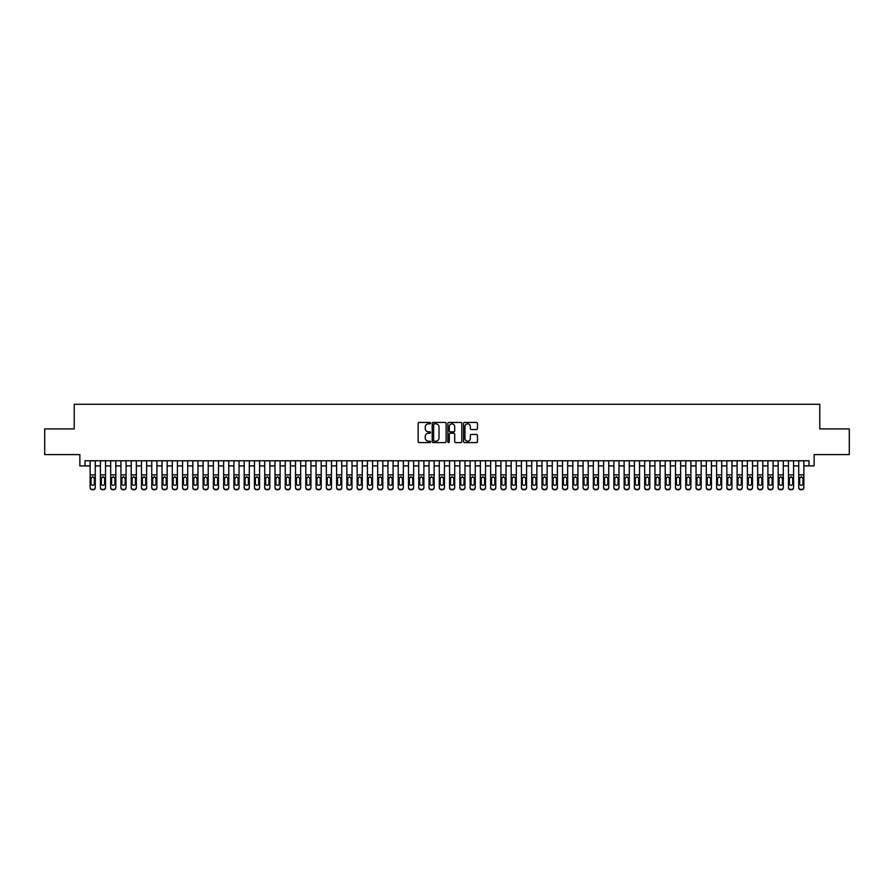 <?xml version="1.0" encoding="UTF-8"?>
<svg xmlns="http://www.w3.org/2000/svg" width="894" height="894" viewBox="0 0 894 894"><rect width="100%" height="100%" fill="white"/><g stroke="black" fill="none" stroke-linecap="round" stroke-linejoin="round"><path stroke-width="1.34" d="M430.573 423.141A0.704 0.704 0 0 0 429.869 422.437L419.152 422.437A1.006 1.006 0 0 0 418.146 423.443L418.146 441.591A1.006 1.006 0 0 0 419.152 442.597L429.869 442.597A0.704 0.704 0 0 0 430.573 441.893A0.704 0.704 0 0 0 429.869 441.189L428.483 441.189A3.23 3.23 0 0 1 425.253 437.959L425.253 436.451A3.23 3.23 0 0 1 428.483 433.221L429.869 433.221A0.704 0.704 0 0 0 430.573 432.517A0.704 0.704 0 0 0 429.869 431.813L428.483 431.813A3.23 3.23 0 0 1 425.253 428.584L425.253 427.075A3.23 3.23 0 0 1 428.483 423.857L429.869 423.857A0.704 0.704 0 0 0 430.573 423.141M476.457 429.545A1.006 1.006 0 0 0 477.463 428.539L477.463 423.443A1.006 1.006 0 0 0 476.457 422.437L464.567 422.437A1.006 1.006 0 0 0 463.561 423.443L463.561 441.591A1.006 1.006 0 0 0 464.567 442.597L476.457 442.597A1.006 1.006 0 0 0 477.463 441.591L477.463 435.445A1.006 1.006 0 0 0 476.457 434.439L471.373 434.439A1.006 1.006 0 0 0 470.356 435.445L470.356 438.496A2.693 2.693 0 0 1 467.663 441.189A2.693 2.693 0 0 1 464.969 438.496L464.969 426.55A2.693 2.693 0 0 1 467.663 423.857A2.693 2.693 0 0 1 470.356 426.55L470.356 428.539A1.006 1.006 0 0 0 471.373 429.545L476.457 429.545M85.008 465.897L85.008 460.756L808.992 460.756L808.992 465.897L814.132 465.897L814.132 454.599L849.3 454.599L849.3 428.93L819.776 428.93L819.776 404.278L74.224 404.278L74.224 428.93L44.7 428.93L44.7 454.599L79.868 454.599L79.868 465.897L90.138 465.897M446.117 423.443A1.006 1.006 0 0 0 445.111 422.437L433.21 422.437A1.006 1.006 0 0 0 432.204 423.443L432.204 441.591A1.006 1.006 0 0 0 433.21 442.597L445.111 442.597A1.006 1.006 0 0 0 446.117 441.591L446.117 423.443M448.889 422.437L460.79 422.437A1.006 1.006 0 0 1 461.796 423.443L461.796 441.591A1.006 1.006 0 0 1 460.79 442.597L455.694 442.597A1.006 1.006 0 0 1 454.688 441.591L454.688 434.238A1.006 1.006 0 0 0 453.683 433.221L450.297 433.221A1.006 1.006 0 0 0 449.291 434.238L449.291 441.893A0.704 0.704 0 0 1 448.587 442.597A0.704 0.704 0 0 1 447.883 441.893L447.883 423.443A1.006 1.006 0 0 1 448.889 422.437M95.278 465.897L100.407 465.897M105.548 465.897L110.677 465.897M115.818 465.897L120.947 465.897M126.088 465.897L131.217 465.897M136.357 465.897L141.487 465.897M146.627 465.897L151.757 465.897M156.897 465.897L162.026 465.897M167.167 465.897L172.296 465.897M177.425 465.897L182.566 465.897M187.695 465.897L192.836 465.897M197.965 465.897L203.106 465.897M208.235 465.897L213.375 465.897M218.505 465.897L223.645 465.897M228.775 465.897L233.915 465.897M239.044 465.897L244.185 465.897M249.314 465.897L254.455 465.897M259.584 465.897L264.725 465.897M269.854 465.897L274.994 465.897M280.124 465.897L285.253 465.897M290.394 465.897L295.523 465.897M300.663 465.897L305.793 465.897M310.933 465.897L316.063 465.897M321.203 465.897L326.332 465.897M331.473 465.897L336.602 465.897M341.743 465.897L346.872 465.897M352.012 465.897L357.142 465.897M362.282 465.897L367.412 465.897M372.552 465.897L377.681 465.897M382.822 465.897L387.951 465.897M393.081 465.897L398.221 465.897M403.35 465.897L408.491 465.897M413.62 465.897L418.761 465.897M423.89 465.897L429.031 465.897M434.16 465.897L439.3 465.897M444.43 465.897L449.57 465.897M454.7 465.897L459.84 465.897M464.969 465.897L470.11 465.897M475.239 465.897L480.38 465.897M485.509 465.897L490.65 465.897M495.779 465.897L500.919 465.897M506.049 465.897L511.178 465.897M516.319 465.897L521.448 465.897M526.588 465.897L531.718 465.897M536.858 465.897L541.987 465.897M547.128 465.897L552.257 465.897M557.398 465.897L562.527 465.897M567.668 465.897L572.797 465.897M577.937 465.897L583.067 465.897M588.207 465.897L593.337 465.897M598.477 465.897L603.606 465.897M608.747 465.897L613.876 465.897M619.006 465.897L624.146 465.897M629.275 465.897L634.416 465.897M639.545 465.897L644.686 465.897M649.815 465.897L654.956 465.897M660.085 465.897L665.225 465.897M670.355 465.897L675.495 465.897M680.625 465.897L685.765 465.897M690.894 465.897L696.035 465.897M701.164 465.897L706.305 465.897M711.434 465.897L716.575 465.897M721.704 465.897L726.833 465.897M731.974 465.897L737.103 465.897M742.244 465.897L747.373 465.897M752.513 465.897L757.643 465.897M762.783 465.897L767.912 465.897M773.053 465.897L778.182 465.897M783.323 465.897L788.452 465.897M793.593 465.897L798.722 465.897M803.862 465.897L808.992 465.897M434.328 423.857A0.704 0.704 0 0 0 433.624 424.561L433.624 440.485A0.704 0.704 0 0 0 434.328 441.189L435.791 441.189A3.23 3.23 0 0 0 439.01 437.959L439.01 427.075A3.23 3.23 0 0 0 435.791 423.857L434.328 423.857M454.688 426.594A2.693 2.693 0 0 0 451.984 423.901A2.693 2.693 0 0 0 449.291 426.594L449.291 430.807A1.006 1.006 0 0 0 450.297 431.813L453.683 431.813A1.006 1.006 0 0 0 454.688 430.807L454.688 426.594M90.138 477.854L90.138 487.364A2.056 2.034 -0 0 0 92.194 489.398L93.222 489.398A2.056 2.034 -0 0 0 95.278 487.364L95.278 487.688A2.056 2.034 180 0 1 93.222 489.722L93.222 489.398M94.351 483.688L94.351 478.279L94.351 483.688A1.643 1.632 180 0 1 92.708 485.319A1.643 1.632 180 0 1 91.065 483.688L91.065 484.012M91.065 483.688L91.065 478.156M95.278 460.756L95.278 487.364M90.138 460.756L90.138 487.688A2.056 2.034 180 0 0 92.194 489.722L93.222 489.722M91.065 478.279L92.708 476.636L94.351 478.279M100.407 477.854L100.407 487.364A2.056 2.034 0 0 0 102.464 489.398L103.492 489.398A2.056 2.034 0 0 0 105.548 487.364L105.548 487.688A2.056 2.034 180 0 1 103.492 489.722L103.492 489.398M104.62 483.688L104.62 478.279L104.62 483.688A1.643 1.632 180 0 1 102.978 485.319A1.643 1.632 180 0 1 101.335 483.688L101.335 484.012M101.335 483.688L101.335 478.156M110.677 477.854L110.677 487.364A2.056 2.034 0 0 0 112.733 489.398L113.761 489.398A2.056 2.034 0 0 0 115.818 487.364L115.818 487.688A2.056 2.034 180 0 1 113.761 489.722L113.761 489.398M114.89 483.688L114.89 478.279L114.89 483.688A1.643 1.632 180 0 1 113.247 485.319A1.643 1.632 180 0 1 111.605 483.688L111.605 484.012M111.605 483.688L111.605 478.156M120.947 477.854L120.947 487.364A2.056 2.034 0 0 0 123.003 489.398L124.031 489.398A2.056 2.034 0 0 0 126.088 487.364L126.088 487.688A2.056 2.034 180 0 1 124.031 489.722L124.031 489.398M125.16 483.688L125.16 478.279L125.16 483.688A1.643 1.632 180 0 1 123.517 485.319A1.643 1.632 180 0 1 121.875 483.688L121.875 484.012M121.875 483.688L121.875 478.156M131.217 477.854L131.217 487.364A2.056 2.034 0 0 0 133.273 489.398L134.301 489.398A2.056 2.034 0 0 0 136.357 487.364L136.357 487.688A2.056 2.034 180 0 1 134.301 489.722L134.301 489.398M135.43 483.688L135.43 478.279L135.43 483.688A1.643 1.632 180 0 1 133.787 485.319A1.643 1.632 180 0 1 132.144 483.688L132.144 484.012M132.144 483.688L132.144 478.156M105.548 460.756L105.548 487.688M100.407 460.756L100.407 487.688A2.056 2.034 180 0 0 102.464 489.722L103.492 489.722M101.335 478.279L102.978 476.636L104.62 478.279M115.818 460.756L115.818 487.688M110.677 460.756L110.677 487.688A2.056 2.034 180 0 0 112.733 489.722L113.761 489.722M111.605 478.279L113.247 476.636L114.89 478.279M126.088 460.756L126.088 487.688M120.947 460.756L120.947 487.688A2.056 2.034 180 0 0 123.003 489.722L124.031 489.722M121.875 478.279L123.517 476.636L125.16 478.279M136.357 460.756L136.357 487.688M131.217 460.756L131.217 487.688A2.056 2.034 180 0 0 133.273 489.722L134.301 489.722M132.144 478.279L133.787 476.636L135.43 478.279M141.487 477.854L141.487 487.364A2.056 2.034 0 0 0 143.543 489.398L144.571 489.398A2.056 2.034 0 0 0 146.627 487.364L146.627 487.688A2.056 2.034 180 0 1 144.571 489.722L144.571 489.398M145.7 483.688L145.7 478.279L145.7 483.688A1.643 1.632 180 0 1 144.057 485.319A1.643 1.632 180 0 1 142.414 483.688L142.414 484.012M142.414 483.688L142.414 478.156M146.627 460.756L146.627 487.688M141.487 460.756L141.487 487.688A2.056 2.034 180 0 0 143.543 489.722L144.571 489.722M142.414 478.279L144.057 476.636L145.7 478.279M151.757 477.854L151.757 487.364A2.056 2.034 0 0 0 153.813 489.398L154.841 489.398A2.056 2.034 0 0 0 156.897 487.364L156.897 487.688A2.056 2.034 180 0 1 154.841 489.722L154.841 489.398M155.969 483.688L155.969 478.279L155.969 483.688A1.643 1.632 180 0 1 154.327 485.319A1.643 1.632 180 0 1 152.684 483.688L152.684 484.012M152.684 483.688L152.684 478.156M156.897 460.756L156.897 487.688M151.757 460.756L151.757 487.688A2.056 2.034 180 0 0 153.813 489.722L154.841 489.722M152.684 478.279L154.327 476.636L155.969 478.279M162.026 477.854L162.026 487.364A2.056 2.034 0 0 0 164.083 489.398L165.111 489.398A2.056 2.034 0 0 0 167.167 487.364L167.167 487.688A2.056 2.034 180 0 1 165.111 489.722L165.111 489.398M166.239 483.688L166.239 478.279L166.239 483.688A1.643 1.632 180 0 1 164.597 485.319A1.643 1.632 180 0 1 162.954 483.688L162.954 484.012M162.954 483.688L162.954 478.156M167.167 460.756L167.167 487.688M162.026 460.756L162.026 487.688A2.056 2.034 180 0 0 164.083 489.722L165.111 489.722M162.954 478.279L164.597 476.636L166.239 478.279M172.296 477.854L172.296 487.364A2.056 2.034 0 0 0 174.352 489.398L175.38 489.398A2.056 2.034 0 0 0 177.425 487.364L177.425 487.688A2.056 2.034 180 0 1 175.38 489.722L175.38 489.398M176.509 483.688L176.509 478.279L176.509 483.688A1.643 1.632 180 0 1 174.866 485.319A1.643 1.632 180 0 1 173.224 483.688L173.224 484.012M173.224 483.688L173.224 478.156M177.425 460.756L177.425 487.688M172.296 460.756L172.296 487.688A2.056 2.034 180 0 0 174.352 489.722L175.38 489.722M173.224 478.279L174.866 476.636L176.509 478.279M182.566 477.854L182.566 487.364A2.056 2.034 0 0 0 184.622 489.398L185.65 489.398A2.056 2.034 0 0 0 187.695 487.364L187.695 487.688A2.056 2.034 180 0 1 185.65 489.722L185.65 489.398M186.779 483.688L186.779 478.279L186.779 483.688A1.643 1.632 180 0 1 185.136 485.319A1.643 1.632 180 0 1 183.493 483.688L183.493 484.012M183.493 483.688L183.493 478.156M192.836 477.854L192.836 487.364A2.056 2.034 0 0 0 194.892 489.398L195.92 489.398A2.056 2.034 0 0 0 197.965 487.364L197.965 487.688A2.056 2.034 180 0 1 195.92 489.722L195.92 489.398M197.049 483.688L197.049 478.279L197.049 483.688A1.643 1.632 180 0 1 195.406 485.319A1.643 1.632 180 0 1 193.763 483.688L193.763 484.012M193.763 483.688L193.763 478.156M203.106 477.854L203.106 487.364A2.056 2.034 0 0 0 205.162 489.398L206.19 489.398A2.056 2.034 0 0 0 208.235 487.364L208.235 487.688A2.056 2.034 180 0 1 206.19 489.722L206.19 489.398M207.319 483.688L207.319 478.279L207.319 483.688A1.643 1.632 180 0 1 205.676 485.319A1.643 1.632 180 0 1 204.033 483.688L204.033 484.012M204.033 483.688L204.033 478.156M213.375 477.854L213.375 487.364A2.056 2.034 0 0 0 215.432 489.398L216.449 489.398A2.056 2.034 0 0 0 218.505 487.364L218.505 487.688A2.056 2.034 180 0 1 216.449 489.722L216.449 489.398M217.588 483.688L217.588 478.279L217.588 483.688A1.643 1.632 180 0 1 215.946 485.319A1.643 1.632 180 0 1 214.303 483.688L214.303 484.012M214.303 483.688L214.303 478.156M223.645 477.854L223.645 487.364A2.056 2.034 0 0 0 225.701 489.398L226.718 489.398A2.056 2.034 0 0 0 228.775 487.364L228.775 487.688A2.056 2.034 180 0 1 226.718 489.722L226.718 489.398M227.858 483.688L227.858 478.279L227.858 483.688A1.643 1.632 180 0 1 226.216 485.319A1.643 1.632 180 0 1 224.562 483.688L224.562 484.012M224.562 483.688L224.562 478.156M233.915 477.854L233.915 487.364A2.056 2.034 0 0 0 235.971 489.398L236.988 489.398A2.056 2.034 0 0 0 239.044 487.364L239.044 487.688A2.056 2.034 180 0 1 236.988 489.722L236.988 489.398M238.117 483.688L238.117 478.279L238.117 483.688A1.643 1.632 180 0 1 236.474 485.319A1.643 1.632 180 0 1 234.831 483.688L234.831 484.012M234.831 483.688L234.831 478.156M244.185 477.854L244.185 487.364A2.056 2.034 0 0 0 246.23 489.398L247.258 489.398A2.056 2.034 0 0 0 249.314 487.364L249.314 487.688A2.056 2.034 180 0 1 247.258 489.722L247.258 489.398M248.387 483.688L248.387 478.279L248.387 483.688A1.643 1.632 180 0 1 246.744 485.319A1.643 1.632 180 0 1 245.101 483.688L245.101 484.012M245.101 483.688L245.101 478.156M254.455 477.854L254.455 487.364A2.056 2.034 0 0 0 256.5 489.398L257.528 489.398A2.056 2.034 0 0 0 259.584 487.364L259.584 487.688A2.056 2.034 180 0 1 257.528 489.722L257.528 489.398M258.657 483.688L258.657 478.279L258.657 483.688A1.643 1.632 180 0 1 257.014 485.319A1.643 1.632 180 0 1 255.371 483.688L255.371 484.012M255.371 483.688L255.371 478.156M264.725 477.854L264.725 487.364A2.056 2.034 0 0 0 266.77 489.398L267.798 489.398A2.056 2.034 0 0 0 269.854 487.364L269.854 487.688A2.056 2.034 180 0 1 267.798 489.722L267.798 489.398M268.926 483.688L268.926 478.279L268.926 483.688A1.643 1.632 180 0 1 267.284 485.319A1.643 1.632 180 0 1 265.641 483.688L265.641 484.012M265.641 483.688L265.641 478.156M274.994 477.854L274.994 487.364A2.056 2.034 0 0 0 277.039 489.398L278.068 489.398A2.056 2.034 0 0 0 280.124 487.364L280.124 487.688A2.056 2.034 180 0 1 278.068 489.722L278.068 489.398M279.196 483.688L279.196 478.279L279.196 483.688A1.643 1.632 180 0 1 277.553 485.319A1.643 1.632 180 0 1 275.911 483.688L275.911 484.012M275.911 483.688L275.911 478.156M285.253 477.854L285.253 487.364A2.056 2.034 0 0 0 287.309 489.398L288.337 489.398A2.056 2.034 0 0 0 290.394 487.364L290.394 487.688A2.056 2.034 180 0 1 288.337 489.722L288.337 489.398M289.466 483.688L289.466 478.279L289.466 483.688A1.643 1.632 180 0 1 287.823 485.319A1.643 1.632 180 0 1 286.181 483.688L286.181 484.012M286.181 483.688L286.181 478.156M295.523 477.854L295.523 487.364A2.056 2.034 0 0 0 297.579 489.398L298.607 489.398A2.056 2.034 0 0 0 300.663 487.364L300.663 487.688A2.056 2.034 180 0 1 298.607 489.722L298.607 489.398M299.736 483.688L299.736 478.279L299.736 483.688A1.643 1.632 180 0 1 298.093 485.319A1.643 1.632 180 0 1 296.45 483.688L296.45 484.012M296.45 483.688L296.45 478.156M187.695 460.756L187.695 487.688M182.566 460.756L182.566 487.688A2.056 2.034 180 0 0 184.622 489.722L185.65 489.722M183.493 478.279L185.136 476.636L186.779 478.279M197.965 460.756L197.965 487.688M192.836 460.756L192.836 487.688A2.056 2.034 180 0 0 194.892 489.722L195.92 489.722M193.763 478.279L195.406 476.636L197.049 478.279M208.235 460.756L208.235 487.688M203.106 460.756L203.106 487.688A2.056 2.034 180 0 0 205.162 489.722L206.19 489.722M204.033 478.279L205.676 476.636L207.319 478.279M218.505 460.756L218.505 487.688M213.375 460.756L213.375 487.688A2.056 2.034 180 0 0 215.432 489.722L216.449 489.722M214.303 478.279L215.946 476.636L217.588 478.279M228.775 460.756L228.775 487.688M223.645 460.756L223.645 487.688A2.056 2.034 180 0 0 225.701 489.722L226.718 489.722M224.562 478.279L226.216 476.636L227.858 478.279M239.044 460.756L239.044 487.688M233.915 460.756L233.915 487.688A2.056 2.034 180 0 0 235.971 489.722L236.988 489.722M234.831 478.279L236.474 476.636L238.117 478.279M249.314 460.756L249.314 487.688M244.185 460.756L244.185 487.688A2.056 2.034 180 0 0 246.23 489.722L247.258 489.722M245.101 478.279L246.744 476.636L248.387 478.279M259.584 460.756L259.584 487.688M254.455 460.756L254.455 487.688A2.056 2.034 180 0 0 256.5 489.722L257.528 489.722M255.371 478.279L257.014 476.636L258.657 478.279M269.854 460.756L269.854 487.688M264.725 460.756L264.725 487.688A2.056 2.034 180 0 0 266.77 489.722L267.798 489.722M265.641 478.279L267.284 476.636L268.926 478.279M280.124 460.756L280.124 487.688M274.994 460.756L274.994 487.688A2.056 2.034 180 0 0 277.039 489.722L278.068 489.722M275.911 478.279L277.553 476.636L279.196 478.279M290.394 460.756L290.394 487.688M285.253 460.756L285.253 487.688A2.056 2.034 180 0 0 287.309 489.722L288.337 489.722M286.181 478.279L287.823 476.636L289.466 478.279M300.663 460.756L300.663 487.688M295.523 460.756L295.523 487.688A2.056 2.034 180 0 0 297.579 489.722L298.607 489.722M296.45 478.279L298.093 476.636L299.736 478.279M305.793 477.854L305.793 487.364A2.056 2.034 0 0 0 307.849 489.398L308.877 489.398A2.056 2.034 0 0 0 310.933 487.364L310.933 487.688A2.056 2.034 180 0 1 308.877 489.722L308.877 489.398M310.006 483.688L310.006 478.279L310.006 483.688A1.643 1.632 180 0 1 308.363 485.319A1.643 1.632 180 0 1 306.72 483.688L306.72 484.012M306.72 483.688L306.72 478.156M316.063 477.854L316.063 487.364A2.056 2.034 0 0 0 318.119 489.398L319.147 489.398A2.056 2.034 0 0 0 321.203 487.364L321.203 487.688A2.056 2.034 180 0 1 319.147 489.722L319.147 489.398M320.276 483.688L320.276 478.279L320.276 483.688A1.643 1.632 180 0 1 318.633 485.319A1.643 1.632 180 0 1 316.99 483.688L316.99 484.012M316.99 483.688L316.99 478.156M326.332 477.854L326.332 487.364A2.056 2.034 0 0 0 328.389 489.398L329.417 489.398A2.056 2.034 0 0 0 331.473 487.364L331.473 487.688A2.056 2.034 180 0 1 329.417 489.722L329.417 489.398M330.545 483.688L330.545 478.279L330.545 483.688A1.643 1.632 180 0 1 328.903 485.319A1.643 1.632 180 0 1 327.26 483.688L327.26 484.012M327.26 483.688L327.26 478.156M336.602 477.854L336.602 487.364A2.056 2.034 0 0 0 338.658 489.398L339.686 489.398A2.056 2.034 0 0 0 341.743 487.364L341.743 487.688A2.056 2.034 180 0 1 339.686 489.722L339.686 489.398M340.815 483.688L340.815 478.279L340.815 483.688A1.643 1.632 180 0 1 339.172 485.319A1.643 1.632 180 0 1 337.53 483.688L337.53 484.012M337.53 483.688L337.53 478.156M310.933 460.756L310.933 487.688M305.793 460.756L305.793 487.688A2.056 2.034 180 0 0 307.849 489.722L308.877 489.722M306.72 478.279L308.363 476.636L310.006 478.279M321.203 460.756L321.203 487.688M316.063 460.756L316.063 487.688A2.056 2.034 180 0 0 318.119 489.722L319.147 489.722M316.99 478.279L318.633 476.636L320.276 478.279M331.473 460.756L331.473 487.688M326.332 460.756L326.332 487.688A2.056 2.034 180 0 0 328.389 489.722L329.417 489.722M327.26 478.279L328.903 476.636L330.545 478.279M341.743 460.756L341.743 487.688M336.602 460.756L336.602 487.688A2.056 2.034 180 0 0 338.658 489.722L339.686 489.722M337.53 478.279L339.172 476.636L340.815 478.279M346.872 477.854L346.872 487.364A2.056 2.034 0 0 0 348.928 489.398L349.956 489.398A2.056 2.034 0 0 0 352.012 487.364L352.012 487.688A2.056 2.034 180 0 1 349.956 489.722L349.956 489.398M351.085 483.688L351.085 478.279L351.085 483.688A1.643 1.632 180 0 1 349.442 485.319A1.643 1.632 180 0 1 347.8 483.688L347.8 484.012M347.8 483.688L347.8 478.156M352.012 460.756L352.012 487.688M346.872 460.756L346.872 487.688A2.056 2.034 180 0 0 348.928 489.722L349.956 489.722M347.8 478.279L349.442 476.636L351.085 478.279M357.142 477.854L357.142 487.364A2.056 2.034 0 0 0 359.198 489.398L360.226 489.398A2.056 2.034 0 0 0 362.282 487.364L362.282 487.688A2.056 2.034 180 0 1 360.226 489.722L360.226 489.398M361.355 483.688L361.355 478.279L361.355 483.688A1.643 1.632 180 0 1 359.712 485.319A1.643 1.632 180 0 1 358.069 483.688L358.069 484.012M358.069 483.688L358.069 478.156M362.282 460.756L362.282 487.688M357.142 460.756L357.142 487.688A2.056 2.034 180 0 0 359.198 489.722L360.226 489.722M358.069 478.279L359.712 476.636L361.355 478.279M367.412 477.854L367.412 487.364A2.056 2.034 0 0 0 369.468 489.398L370.496 489.398A2.056 2.034 0 0 0 372.552 487.364L372.552 487.688A2.056 2.034 180 0 1 370.496 489.722L370.496 489.398M371.625 483.688L371.625 478.279L371.625 483.688A1.643 1.632 180 0 1 369.982 485.319A1.643 1.632 180 0 1 368.339 483.688L368.339 484.012M368.339 483.688L368.339 478.156M372.552 460.756L372.552 487.688M367.412 460.756L367.412 487.688A2.056 2.034 180 0 0 369.468 489.722L370.496 489.722M368.339 478.279L369.982 476.636L371.625 478.279M377.681 477.854L377.681 487.364A2.056 2.034 0 0 0 379.738 489.398L380.766 489.398A2.056 2.034 0 0 0 382.822 487.364L382.822 487.688A2.056 2.034 180 0 1 380.766 489.722L380.766 489.398M381.894 483.688L381.894 478.279L381.894 483.688A1.643 1.632 180 0 1 380.252 485.319A1.643 1.632 180 0 1 378.609 483.688L378.609 484.012M378.609 483.688L378.609 478.156M382.822 460.756L382.822 487.688M377.681 460.756L377.681 487.688A2.056 2.034 180 0 0 379.738 489.722L380.766 489.722M378.609 478.279L380.252 476.636L381.894 478.279M387.951 477.854L387.951 487.364A2.056 2.034 0 0 0 390.007 489.398L391.036 489.398A2.056 2.034 0 0 0 393.081 487.364L393.081 487.688A2.056 2.034 180 0 1 391.036 489.722L391.036 489.398M392.164 483.688L392.164 478.279L392.164 483.688A1.643 1.632 180 0 1 390.522 485.319A1.643 1.632 180 0 1 388.879 483.688L388.879 484.012M388.879 483.688L388.879 478.156M393.081 460.756L393.081 487.688M387.951 460.756L387.951 487.688A2.056 2.034 180 0 0 390.007 489.722L391.036 489.722M388.879 478.279L390.522 476.636L392.164 478.279M398.221 477.854L398.221 487.364A2.056 2.034 0 0 0 400.277 489.398L401.305 489.398A2.056 2.034 0 0 0 403.35 487.364L403.35 487.688A2.056 2.034 180 0 1 401.305 489.722L401.305 489.398M402.434 483.688L402.434 478.279L402.434 483.688A1.643 1.632 180 0 1 400.791 485.319A1.643 1.632 180 0 1 399.149 483.688L399.149 484.012M399.149 483.688L399.149 478.156M403.35 460.756L403.35 487.688M398.221 460.756L398.221 487.688A2.056 2.034 180 0 0 400.277 489.722L401.305 489.722M399.149 478.279L400.791 476.636L402.434 478.279M408.491 477.854L408.491 487.364A2.056 2.034 0 0 0 410.547 489.398L411.575 489.398A2.056 2.034 0 0 0 413.62 487.364L413.62 487.688A2.056 2.034 180 0 1 411.575 489.722L411.575 489.398M412.704 483.688L412.704 478.279L412.704 483.688A1.643 1.632 180 0 1 411.061 485.319A1.643 1.632 180 0 1 409.418 483.688L409.418 484.012M409.418 483.688L409.418 478.156M413.62 460.756L413.62 487.688M408.491 460.756L408.491 487.688A2.056 2.034 180 0 0 410.547 489.722L411.575 489.722M409.418 478.279L411.061 476.636L412.704 478.279M418.761 477.854L418.761 487.364A2.056 2.034 0 0 0 420.817 489.398L421.845 489.398A2.056 2.034 0 0 0 423.89 487.364L423.89 487.688A2.056 2.034 180 0 1 421.845 489.722L421.845 489.398M422.974 483.688L422.974 478.279L422.974 483.688A1.643 1.632 180 0 1 421.331 485.319A1.643 1.632 180 0 1 419.688 483.688L419.688 484.012M419.688 483.688L419.688 478.156M423.89 460.756L423.89 487.688M418.761 460.756L418.761 487.688A2.056 2.034 180 0 0 420.817 489.722L421.845 489.722M419.688 478.279L421.331 476.636L422.974 478.279M429.031 477.854L429.031 487.364A2.056 2.034 0 0 0 431.087 489.398L432.115 489.398A2.056 2.034 0 0 0 434.16 487.364L434.16 487.688A2.056 2.034 180 0 1 432.115 489.722L432.115 489.398M433.244 483.688L433.244 478.279L433.244 483.688A1.643 1.632 180 0 1 431.601 485.319A1.643 1.632 180 0 1 429.958 483.688L429.958 484.012M429.958 483.688L429.958 478.156M434.16 460.756L434.16 487.688M429.031 460.756L429.031 487.688A2.056 2.034 180 0 0 431.087 489.722L432.115 489.722M429.958 478.279L431.601 476.636L433.244 478.279M439.3 477.854L439.3 487.364A2.056 2.034 0 0 0 441.357 489.398L442.374 489.398A2.056 2.034 0 0 0 444.43 487.364L444.43 487.688A2.056 2.034 180 0 1 442.374 489.722L442.374 489.398M443.513 483.688L443.513 478.279L443.513 483.688A1.643 1.632 180 0 1 441.871 485.319A1.643 1.632 180 0 1 440.217 483.688L440.217 484.012M440.217 483.688L440.217 478.156M444.43 460.756L444.43 487.688M439.3 460.756L439.3 487.688A2.056 2.034 180 0 0 441.357 489.722L442.374 489.722M440.217 478.279L441.871 476.636L443.513 478.279M449.57 477.854L449.57 487.364A2.056 2.034 0 0 0 451.626 489.398L452.643 489.398A2.056 2.034 0 0 0 454.7 487.364L454.7 487.688A2.056 2.034 180 0 1 452.643 489.722L452.643 489.398M453.783 483.688L453.783 478.279L453.783 483.688A1.643 1.632 180 0 1 452.129 485.319A1.643 1.632 180 0 1 450.487 483.688L450.487 484.012M450.487 483.688L450.487 478.156M454.7 460.756L454.7 487.688M449.57 460.756L449.57 487.688A2.056 2.034 180 0 0 451.626 489.722L452.643 489.722M450.487 478.279L452.129 476.636L453.783 478.279M459.84 477.854L459.84 487.364A2.056 2.034 0 0 0 461.885 489.398L462.913 489.398A2.056 2.034 0 0 0 464.969 487.364L464.969 487.688A2.056 2.034 180 0 1 462.913 489.722L462.913 489.398M464.042 483.688L464.042 478.279L464.042 483.688A1.643 1.632 180 0 1 462.399 485.319A1.643 1.632 180 0 1 460.756 483.688L460.756 484.012M460.756 483.688L460.756 478.156M464.969 460.756L464.969 487.688M459.84 460.756L459.84 487.688A2.056 2.034 180 0 0 461.885 489.722L462.913 489.722M460.756 478.279L462.399 476.636L464.042 478.279M470.11 477.854L470.11 487.364A2.056 2.034 0 0 0 472.155 489.398L473.183 489.398A2.056 2.034 0 0 0 475.239 487.364L475.239 487.688A2.056 2.034 180 0 1 473.183 489.722L473.183 489.398M474.312 483.688L474.312 478.279L474.312 483.688A1.643 1.632 180 0 1 472.669 485.319A1.643 1.632 180 0 1 471.026 483.688L471.026 484.012M471.026 483.688L471.026 478.156M475.239 460.756L475.239 487.688M470.11 460.756L470.11 487.688A2.056 2.034 180 0 0 472.155 489.722L473.183 489.722M471.026 478.279L472.669 476.636L474.312 478.279M480.38 477.854L480.38 487.364A2.056 2.034 0 0 0 482.425 489.398L483.453 489.398A2.056 2.034 0 0 0 485.509 487.364L485.509 487.688A2.056 2.034 180 0 1 483.453 489.722L483.453 489.398M484.582 483.688L484.582 478.279L484.582 483.688A1.643 1.632 180 0 1 482.939 485.319A1.643 1.632 180 0 1 481.296 483.688L481.296 484.012M481.296 483.688L481.296 478.156M485.509 460.756L485.509 487.688M480.38 460.756L480.38 487.688A2.056 2.034 180 0 0 482.425 489.722L483.453 489.722M481.296 478.279L482.939 476.636L484.582 478.279M490.65 477.854L490.65 487.364A2.056 2.034 0 0 0 492.695 489.398L493.723 489.398A2.056 2.034 0 0 0 495.779 487.364L495.779 487.688A2.056 2.034 180 0 1 493.723 489.722L493.723 489.398M494.851 483.688L494.851 478.279L494.851 483.688A1.643 1.632 180 0 1 493.209 485.319A1.643 1.632 180 0 1 491.566 483.688L491.566 484.012M491.566 483.688L491.566 478.156M495.779 460.756L495.779 487.688M490.65 460.756L490.65 487.688A2.056 2.034 180 0 0 492.695 489.722L493.723 489.722M491.566 478.279L493.209 476.636L494.851 478.279M500.919 477.854L500.919 487.364A2.056 2.034 0 0 0 502.964 489.398L503.992 489.398A2.056 2.034 0 0 0 506.049 487.364L506.049 487.688A2.056 2.034 180 0 1 503.992 489.722L503.992 489.398M505.121 483.688L505.121 478.279L505.121 483.688A1.643 1.632 180 0 1 503.478 485.319A1.643 1.632 180 0 1 501.836 483.688L501.836 484.012M501.836 483.688L501.836 478.156M506.049 460.756L506.049 487.688M500.919 460.756L500.919 487.688A2.056 2.034 180 0 0 502.964 489.722L503.992 489.722M501.836 478.279L503.478 476.636L505.121 478.279M511.178 477.854L511.178 487.364A2.056 2.034 0 0 0 513.234 489.398L514.262 489.398A2.056 2.034 0 0 0 516.319 487.364L516.319 487.688A2.056 2.034 180 0 1 514.262 489.722L514.262 489.398M515.391 483.688L515.391 478.279L515.391 483.688A1.643 1.632 180 0 1 513.748 485.319A1.643 1.632 180 0 1 512.106 483.688L512.106 484.012M512.106 483.688L512.106 478.156M516.319 460.756L516.319 487.688M511.178 460.756L511.178 487.688A2.056 2.034 180 0 0 513.234 489.722L514.262 489.722M512.106 478.279L513.748 476.636L515.391 478.279M521.448 477.854L521.448 487.364A2.056 2.034 0 0 0 523.504 489.398L524.532 489.398A2.056 2.034 0 0 0 526.588 487.364L526.588 487.688A2.056 2.034 180 0 1 524.532 489.722L524.532 489.398M525.661 483.688L525.661 478.279L525.661 483.688A1.643 1.632 180 0 1 524.018 485.319A1.643 1.632 180 0 1 522.375 483.688L522.375 484.012M522.375 483.688L522.375 478.156M526.588 460.756L526.588 487.688M521.448 460.756L521.448 487.688A2.056 2.034 180 0 0 523.504 489.722L524.532 489.722M522.375 478.279L524.018 476.636L525.661 478.279M531.718 477.854L531.718 487.364A2.056 2.034 0 0 0 533.774 489.398L534.802 489.398A2.056 2.034 0 0 0 536.858 487.364L536.858 487.688A2.056 2.034 180 0 1 534.802 489.722L534.802 489.398M535.931 483.688L535.931 478.279L535.931 483.688A1.643 1.632 180 0 1 534.288 485.319A1.643 1.632 180 0 1 532.645 483.688L532.645 484.012M532.645 483.688L532.645 478.156M536.858 460.756L536.858 487.688M531.718 460.756L531.718 487.688A2.056 2.034 180 0 0 533.774 489.722L534.802 489.722M532.645 478.279L534.288 476.636L535.931 478.279M541.987 477.854L541.987 487.364A2.056 2.034 0 0 0 544.044 489.398L545.072 489.398A2.056 2.034 0 0 0 547.128 487.364L547.128 487.688A2.056 2.034 180 0 1 545.072 489.722L545.072 489.398M546.2 483.688L546.2 478.279L546.2 483.688A1.643 1.632 180 0 1 544.558 485.319A1.643 1.632 180 0 1 542.915 483.688L542.915 484.012M542.915 483.688L542.915 478.156M547.128 460.756L547.128 487.688M541.987 460.756L541.987 487.688A2.056 2.034 180 0 0 544.044 489.722L545.072 489.722M542.915 478.279L544.558 476.636L546.2 478.279M552.257 477.854L552.257 487.364A2.056 2.034 0 0 0 554.314 489.398L555.342 489.398A2.056 2.034 0 0 0 557.398 487.364L557.398 487.688A2.056 2.034 180 0 1 555.342 489.722L555.342 489.398M556.47 483.688L556.47 478.279L556.47 483.688A1.643 1.632 180 0 1 554.828 485.319A1.643 1.632 180 0 1 553.185 483.688L553.185 484.012M553.185 483.688L553.185 478.156M557.398 460.756L557.398 487.688M552.257 460.756L552.257 487.688A2.056 2.034 180 0 0 554.314 489.722L555.342 489.722M553.185 478.279L554.828 476.636L556.47 478.279M562.527 477.854L562.527 487.364A2.056 2.034 0 0 0 564.583 489.398L565.611 489.398A2.056 2.034 0 0 0 567.668 487.364L567.668 487.688A2.056 2.034 180 0 1 565.611 489.722L565.611 489.398M566.74 483.688L566.74 478.279L566.74 483.688A1.643 1.632 180 0 1 565.097 485.319A1.643 1.632 180 0 1 563.455 483.688L563.455 484.012M563.455 483.688L563.455 478.156M567.668 460.756L567.668 487.688M562.527 460.756L562.527 487.688A2.056 2.034 180 0 0 564.583 489.722L565.611 489.722M563.455 478.279L565.097 476.636L566.74 478.279M572.797 477.854L572.797 487.364A2.056 2.034 0 0 0 574.853 489.398L575.881 489.398A2.056 2.034 0 0 0 577.937 487.364L577.937 487.688A2.056 2.034 180 0 1 575.881 489.722L575.881 489.398M577.01 483.688L577.01 478.279L577.01 483.688A1.643 1.632 180 0 1 575.367 485.319A1.643 1.632 180 0 1 573.724 483.688L573.724 484.012M573.724 483.688L573.724 478.156M577.937 460.756L577.937 487.688M572.797 460.756L572.797 487.688A2.056 2.034 180 0 0 574.853 489.722L575.881 489.722M573.724 478.279L575.367 476.636L577.01 478.279M583.067 477.854L583.067 487.364A2.056 2.034 0 0 0 585.123 489.398L586.151 489.398A2.056 2.034 0 0 0 588.207 487.364L588.207 487.688A2.056 2.034 180 0 1 586.151 489.722L586.151 489.398M587.28 483.688L587.28 478.279L587.28 483.688A1.643 1.632 180 0 1 585.637 485.319A1.643 1.632 180 0 1 583.994 483.688L583.994 484.012M583.994 483.688L583.994 478.156M588.207 460.756L588.207 487.688M583.067 460.756L583.067 487.688A2.056 2.034 180 0 0 585.123 489.722L586.151 489.722M583.994 478.279L585.637 476.636L587.28 478.279M593.337 477.854L593.337 487.364A2.056 2.034 0 0 0 595.393 489.398L596.421 489.398A2.056 2.034 0 0 0 598.477 487.364L598.477 487.688A2.056 2.034 180 0 1 596.421 489.722L596.421 489.398M597.55 483.688L597.55 478.279L597.55 483.688A1.643 1.632 180 0 1 595.907 485.319A1.643 1.632 180 0 1 594.264 483.688L594.264 484.012M594.264 483.688L594.264 478.156M598.477 460.756L598.477 487.688M593.337 460.756L593.337 487.688A2.056 2.034 180 0 0 595.393 489.722L596.421 489.722M594.264 478.279L595.907 476.636L597.55 478.279M603.606 477.854L603.606 487.364A2.056 2.034 0 0 0 605.663 489.398L606.691 489.398A2.056 2.034 0 0 0 608.747 487.364L608.747 487.688A2.056 2.034 180 0 1 606.691 489.722L606.691 489.398M607.819 483.688L607.819 478.279L607.819 483.688A1.643 1.632 180 0 1 606.177 485.319A1.643 1.632 180 0 1 604.534 483.688L604.534 484.012M604.534 483.688L604.534 478.156M608.747 460.756L608.747 487.688M603.606 460.756L603.606 487.688A2.056 2.034 180 0 0 605.663 489.722L606.691 489.722M604.534 478.279L606.177 476.636L607.819 478.279M613.876 477.854L613.876 487.364A2.056 2.034 0 0 0 615.932 489.398L616.961 489.398A2.056 2.034 0 0 0 619.006 487.364L619.006 487.688A2.056 2.034 180 0 1 616.961 489.722L616.961 489.398M618.089 483.688L618.089 478.279L618.089 483.688A1.643 1.632 180 0 1 616.447 485.319A1.643 1.632 180 0 1 614.804 483.688L614.804 484.012M614.804 483.688L614.804 478.156M619.006 460.756L619.006 487.688M613.876 460.756L613.876 487.688A2.056 2.034 180 0 0 615.932 489.722L616.961 489.722M614.804 478.279L616.447 476.636L618.089 478.279M624.146 477.854L624.146 487.364A2.056 2.034 0 0 0 626.202 489.398L627.23 489.398A2.056 2.034 0 0 0 629.275 487.364L629.275 487.688A2.056 2.034 180 0 1 627.23 489.722L627.23 489.398M628.359 483.688L628.359 478.279L628.359 483.688A1.643 1.632 180 0 1 626.716 485.319A1.643 1.632 180 0 1 625.074 483.688L625.074 484.012M625.074 483.688L625.074 478.156M629.275 460.756L629.275 487.688M624.146 460.756L624.146 487.688A2.056 2.034 180 0 0 626.202 489.722L627.23 489.722M625.074 478.279L626.716 476.636L628.359 478.279M634.416 477.854L634.416 487.364A2.056 2.034 0 0 0 636.472 489.398L637.5 489.398A2.056 2.034 0 0 0 639.545 487.364L639.545 487.688A2.056 2.034 180 0 1 637.5 489.722L637.5 489.398M638.629 483.688L638.629 478.279L638.629 483.688A1.643 1.632 180 0 1 636.986 485.319A1.643 1.632 180 0 1 635.343 483.688L635.343 484.012M635.343 483.688L635.343 478.156M639.545 460.756L639.545 487.688M634.416 460.756L634.416 487.688A2.056 2.034 180 0 0 636.472 489.722L637.5 489.722M635.343 478.279L636.986 476.636L638.629 478.279M644.686 477.854L644.686 487.364A2.056 2.034 0 0 0 646.742 489.398L647.77 489.398A2.056 2.034 0 0 0 649.815 487.364L649.815 487.688A2.056 2.034 180 0 1 647.77 489.722L647.77 489.398M648.899 483.688L648.899 478.279L648.899 483.688A1.643 1.632 180 0 1 647.256 485.319A1.643 1.632 180 0 1 645.613 483.688L645.613 484.012M645.613 483.688L645.613 478.156M649.815 460.756L649.815 487.688M644.686 460.756L644.686 487.688A2.056 2.034 180 0 0 646.742 489.722L647.77 489.722M645.613 478.279L647.256 476.636L648.899 478.279M654.956 477.854L654.956 487.364A2.056 2.034 0 0 0 657.012 489.398L658.029 489.398A2.056 2.034 0 0 0 660.085 487.364L660.085 487.688A2.056 2.034 180 0 1 658.029 489.722L658.029 489.398M659.169 483.688L659.169 478.279L659.169 483.688A1.643 1.632 180 0 1 657.526 485.319A1.643 1.632 180 0 1 655.883 483.688L655.883 484.012M655.883 483.688L655.883 478.156M660.085 460.756L660.085 487.688M654.956 460.756L654.956 487.688A2.056 2.034 180 0 0 657.012 489.722L658.029 489.722M655.883 478.279L657.526 476.636L659.169 478.279M665.225 477.854L665.225 487.364A2.056 2.034 0 0 0 667.282 489.398L668.299 489.398A2.056 2.034 0 0 0 670.355 487.364L670.355 487.688A2.056 2.034 180 0 1 668.299 489.722L668.299 489.398M669.438 483.688L669.438 478.279L669.438 483.688A1.643 1.632 180 0 1 667.784 485.319A1.643 1.632 180 0 1 666.142 483.688L666.142 484.012M666.142 483.688L666.142 478.156M670.355 460.756L670.355 487.688M665.225 460.756L665.225 487.688A2.056 2.034 180 0 0 667.282 489.722L668.299 489.722M666.142 478.279L667.784 476.636L669.438 478.279M675.495 477.854L675.495 487.364A2.056 2.034 0 0 0 677.551 489.398L678.568 489.398A2.056 2.034 0 0 0 680.625 487.364L680.625 487.688A2.056 2.034 180 0 1 678.568 489.722L678.568 489.398M679.697 483.688L679.697 478.279L679.697 483.688A1.643 1.632 180 0 1 678.054 485.319A1.643 1.632 180 0 1 676.412 483.688L676.412 484.012M676.412 483.688L676.412 478.156M680.625 460.756L680.625 487.688M675.495 460.756L675.495 487.688A2.056 2.034 180 0 0 677.551 489.722L678.568 489.722M676.412 478.279L678.054 476.636L679.697 478.279M685.765 477.854L685.765 487.364A2.056 2.034 0 0 0 687.81 489.398L688.838 489.398A2.056 2.034 0 0 0 690.894 487.364L690.894 487.688A2.056 2.034 180 0 1 688.838 489.722L688.838 489.398M689.967 483.688L689.967 478.279L689.967 483.688A1.643 1.632 180 0 1 688.324 485.319A1.643 1.632 180 0 1 686.681 483.688L686.681 484.012M686.681 483.688L686.681 478.156M690.894 460.756L690.894 487.688M685.765 460.756L685.765 487.688A2.056 2.034 180 0 0 687.81 489.722L688.838 489.722M686.681 478.279L688.324 476.636L689.967 478.279M696.035 477.854L696.035 487.364A2.056 2.034 0 0 0 698.08 489.398L699.108 489.398A2.056 2.034 0 0 0 701.164 487.364L701.164 487.688A2.056 2.034 180 0 1 699.108 489.722L699.108 489.398M700.237 483.688L700.237 478.279L700.237 483.688A1.643 1.632 180 0 1 698.594 485.319A1.643 1.632 180 0 1 696.951 483.688L696.951 484.012M696.951 483.688L696.951 478.156M701.164 460.756L701.164 487.688M696.035 460.756L696.035 487.688A2.056 2.034 180 0 0 698.08 489.722L699.108 489.722M696.951 478.279L698.594 476.636L700.237 478.279M706.305 477.854L706.305 487.364A2.056 2.034 0 0 0 708.35 489.398L709.378 489.398A2.056 2.034 0 0 0 711.434 487.364L711.434 487.688A2.056 2.034 180 0 1 709.378 489.722L709.378 489.398M710.506 483.688L710.506 478.279L710.506 483.688A1.643 1.632 180 0 1 708.864 485.319A1.643 1.632 180 0 1 707.221 483.688L707.221 484.012M707.221 483.688L707.221 478.156M711.434 460.756L711.434 487.688M706.305 460.756L706.305 487.688A2.056 2.034 180 0 0 708.35 489.722L709.378 489.722M707.221 478.279L708.864 476.636L710.506 478.279M716.575 477.854L716.575 487.364A2.056 2.034 0 0 0 718.62 489.398L719.648 489.398A2.056 2.034 0 0 0 721.704 487.364L721.704 487.688A2.056 2.034 180 0 1 719.648 489.722L719.648 489.398M720.776 483.688L720.776 478.279L720.776 483.688A1.643 1.632 180 0 1 719.134 485.319A1.643 1.632 180 0 1 717.491 483.688L717.491 484.012M717.491 483.688L717.491 478.156M721.704 460.756L721.704 487.688M716.575 460.756L716.575 487.688A2.056 2.034 180 0 0 718.62 489.722L719.648 489.722M717.491 478.279L719.134 476.636L720.776 478.279M726.833 477.854L726.833 487.364A2.056 2.034 0 0 0 728.889 489.398L729.917 489.398A2.056 2.034 0 0 0 731.974 487.364L731.974 487.688A2.056 2.034 180 0 1 729.917 489.722L729.917 489.398M731.046 483.688L731.046 478.279L731.046 483.688A1.643 1.632 180 0 1 729.403 485.319A1.643 1.632 180 0 1 727.761 483.688L727.761 484.012M727.761 483.688L727.761 478.156M731.974 460.756L731.974 487.688M726.833 460.756L726.833 487.688A2.056 2.034 180 0 0 728.889 489.722L729.917 489.722M727.761 478.279L729.403 476.636L731.046 478.279M737.103 477.854L737.103 487.364A2.056 2.034 0 0 0 739.159 489.398L740.187 489.398A2.056 2.034 0 0 0 742.244 487.364L742.244 487.688A2.056 2.034 180 0 1 740.187 489.722L740.187 489.398M741.316 483.688L741.316 478.279L741.316 483.688A1.643 1.632 180 0 1 739.673 485.319A1.643 1.632 180 0 1 738.031 483.688L738.031 484.012M738.031 483.688L738.031 478.156M742.244 460.756L742.244 487.688M737.103 460.756L737.103 487.688A2.056 2.034 180 0 0 739.159 489.722L740.187 489.722M738.031 478.279L739.673 476.636L741.316 478.279M747.373 477.854L747.373 487.364A2.056 2.034 0 0 0 749.429 489.398L750.457 489.398A2.056 2.034 0 0 0 752.513 487.364L752.513 487.688A2.056 2.034 180 0 1 750.457 489.722L750.457 489.398M751.586 483.688L751.586 478.279L751.586 483.688A1.643 1.632 180 0 1 749.943 485.319A1.643 1.632 180 0 1 748.3 483.688L748.3 484.012M748.3 483.688L748.3 478.156M752.513 460.756L752.513 487.688M747.373 460.756L747.373 487.688A2.056 2.034 180 0 0 749.429 489.722L750.457 489.722M748.3 478.279L749.943 476.636L751.586 478.279M757.643 477.854L757.643 487.364A2.056 2.034 0 0 0 759.699 489.398L760.727 489.398A2.056 2.034 0 0 0 762.783 487.364L762.783 487.688A2.056 2.034 180 0 1 760.727 489.722L760.727 489.398M761.856 483.688L761.856 478.279L761.856 483.688A1.643 1.632 180 0 1 760.213 485.319A1.643 1.632 180 0 1 758.57 483.688L758.57 484.012M758.57 483.688L758.57 478.156M762.783 460.756L762.783 487.688M757.643 460.756L757.643 487.688A2.056 2.034 180 0 0 759.699 489.722L760.727 489.722M758.57 478.279L760.213 476.636L761.856 478.279M767.912 477.854L767.912 487.364A2.056 2.034 0 0 0 769.969 489.398L770.997 489.398A2.056 2.034 0 0 0 773.053 487.364L773.053 487.688A2.056 2.034 180 0 1 770.997 489.722L770.997 489.398M772.125 483.688L772.125 478.279L772.125 483.688A1.643 1.632 180 0 1 770.483 485.319A1.643 1.632 180 0 1 768.84 483.688L768.84 484.012M768.84 483.688L768.84 478.156M773.053 460.756L773.053 487.688M767.912 460.756L767.912 487.688A2.056 2.034 180 0 0 769.969 489.722L770.997 489.722M768.84 478.279L770.483 476.636L772.125 478.279M778.182 477.854L778.182 487.364A2.056 2.034 0 0 0 780.239 489.398L781.267 489.398A2.056 2.034 0 0 0 783.323 487.364L783.323 487.688A2.056 2.034 180 0 1 781.267 489.722L781.267 489.398M782.395 483.688L782.395 478.279L782.395 483.688A1.643 1.632 180 0 1 780.753 485.319A1.643 1.632 180 0 1 779.11 483.688L779.11 484.012M779.11 483.688L779.11 478.156M783.323 460.756L783.323 487.688M778.182 460.756L778.182 487.688A2.056 2.034 180 0 0 780.239 489.722L781.267 489.722M779.11 478.279L780.753 476.636L782.395 478.279M788.452 477.854L788.452 487.364A2.056 2.034 0 0 0 790.508 489.398L791.536 489.398A2.056 2.034 0 0 0 793.593 487.364L793.593 487.688A2.056 2.034 180 0 1 791.536 489.722L791.536 489.398M792.665 483.688L792.665 478.279L792.665 483.688A1.643 1.632 180 0 1 791.022 485.319A1.643 1.632 180 0 1 789.38 483.688L789.38 484.012M789.38 483.688L789.38 478.156M793.593 460.756L793.593 487.688M788.452 460.756L788.452 487.688A2.056 2.034 180 0 0 790.508 489.722L791.536 489.722M789.38 478.279L791.022 476.636L792.665 478.279M798.722 477.854L798.722 487.364A2.056 2.034 0 0 0 800.778 489.398L801.806 489.398A2.056 2.034 0 0 0 803.862 487.364L803.862 487.688A2.056 2.034 180 0 1 801.806 489.722L801.806 489.398M802.935 483.688L802.935 478.279L802.935 483.688A1.643 1.632 180 0 1 801.292 485.319A1.643 1.632 180 0 1 799.649 483.688L799.649 484.012M799.649 483.688L799.649 478.156M803.862 460.756L803.862 487.688M798.722 460.756L798.722 487.688A2.056 2.034 180 0 0 800.778 489.722L801.806 489.722M799.649 478.279L801.292 476.636L802.935 478.279M94.172 477.53L95.278 477.53M90.138 477.53L91.244 477.53M90.138 474.87L95.278 474.87M90.138 460.835L95.278 460.835M104.442 477.53L105.548 477.53M100.407 477.53L101.514 477.53M100.407 474.87L105.548 474.87M100.407 460.835L105.548 460.835M114.711 477.53L115.818 477.53M110.677 477.53L111.784 477.53M110.677 474.87L115.818 474.87M110.677 460.835L115.818 460.835M124.981 477.53L126.088 477.53M120.947 477.53L122.053 477.53M120.947 474.87L126.088 474.87M120.947 460.835L126.088 460.835M135.251 477.53L136.357 477.53M131.217 477.53L132.323 477.53M131.217 474.87L136.357 474.87M131.217 460.835L136.357 460.835M145.521 477.53L146.627 477.53M141.487 477.53L142.593 477.53M141.487 474.87L146.627 474.87M141.487 460.835L146.627 460.835M155.791 477.53L156.897 477.53M151.757 477.53L152.863 477.53M151.757 474.87L156.897 474.87M151.757 460.835L156.897 460.835M166.06 477.53L167.167 477.53M162.026 477.53L163.133 477.53M162.026 474.87L167.167 474.87M162.026 460.835L167.167 460.835M176.319 477.53L177.425 477.53M172.296 477.53L173.402 477.53M172.296 474.87L177.425 474.87M172.296 460.835L177.425 460.835M186.589 477.53L187.695 477.53M182.566 477.53L183.672 477.53M182.566 474.87L187.695 474.87M182.566 460.835L187.695 460.835M196.859 477.53L197.965 477.53M192.836 477.53L193.942 477.53M192.836 474.87L197.965 474.87M192.836 460.835L197.965 460.835M207.129 477.53L208.235 477.53M203.106 477.53L204.212 477.53M203.106 474.87L208.235 474.87M203.106 460.835L208.235 460.835M217.398 477.53L218.505 477.53M213.375 477.53L214.482 477.53M213.375 474.87L218.505 474.87M213.375 460.835L218.505 460.835M227.668 477.53L228.775 477.53M223.645 477.53L224.752 477.53M223.645 474.87L228.775 474.87M223.645 460.835L228.775 460.835M237.938 477.53L239.044 477.53M233.915 477.53L235.021 477.53M233.915 474.87L239.044 474.87M233.915 460.835L239.044 460.835M248.208 477.53L249.314 477.53M244.185 477.53L245.291 477.53M244.185 474.87L249.314 474.87M244.185 460.835L249.314 460.835M258.478 477.53L259.584 477.53M254.455 477.53L255.561 477.53M254.455 474.87L259.584 474.87M254.455 460.835L259.584 460.835M268.748 477.53L269.854 477.53M264.725 477.53L265.831 477.53M264.725 474.87L269.854 474.87M264.725 460.835L269.854 460.835M279.017 477.53L280.124 477.53M274.994 477.53L276.101 477.53M274.994 474.87L280.124 474.87M274.994 460.835L280.124 460.835M289.287 477.53L290.394 477.53M285.253 477.53L286.359 477.53M285.253 474.87L290.394 474.87M285.253 460.835L290.394 460.835M299.557 477.53L300.663 477.53M295.523 477.53L296.629 477.53M295.523 474.87L300.663 474.87M295.523 460.835L300.663 460.835M309.827 477.53L310.933 477.53M305.793 477.53L306.899 477.53M305.793 474.87L310.933 474.87M305.793 460.835L310.933 460.835M320.097 477.53L321.203 477.53M316.063 477.53L317.169 477.53M316.063 474.87L321.203 474.87M316.063 460.835L321.203 460.835M330.367 477.53L331.473 477.53M326.332 477.53L327.439 477.53M326.332 474.87L331.473 474.87M326.332 460.835L331.473 460.835M340.636 477.53L341.743 477.53M336.602 477.53L337.708 477.53M336.602 474.87L341.743 474.87M336.602 460.835L341.743 460.835M350.906 477.53L352.012 477.53M346.872 477.53L347.978 477.53M346.872 474.87L352.012 474.87M346.872 460.835L352.012 460.835M361.176 477.53L362.282 477.53M357.142 477.53L358.248 477.53M357.142 474.87L362.282 474.87M357.142 460.835L362.282 460.835M371.446 477.53L372.552 477.53M367.412 477.53L368.518 477.53M367.412 474.87L372.552 474.87M367.412 460.835L372.552 460.835M381.716 477.53L382.822 477.53M377.681 477.53L378.788 477.53M377.681 474.87L382.822 474.87M377.681 460.835L382.822 460.835M391.985 477.53L393.081 477.53M387.951 477.53L389.058 477.53M387.951 474.87L393.081 474.87M387.951 460.835L393.081 460.835M402.244 477.53L403.35 477.53M398.221 477.53L399.327 477.53M398.221 474.87L403.35 474.87M398.221 460.835L403.35 460.835M412.514 477.53L413.62 477.53M408.491 477.53L409.597 477.53M408.491 474.87L413.62 474.87M408.491 460.835L413.62 460.835M422.784 477.53L423.89 477.53M418.761 477.53L419.867 477.53M418.761 474.87L423.89 474.87M418.761 460.835L423.89 460.835M433.054 477.53L434.16 477.53M429.031 477.53L430.137 477.53M429.031 474.87L434.16 474.87M429.031 460.835L434.16 460.835M443.323 477.53L444.43 477.53M439.3 477.53L440.407 477.53M439.3 474.87L444.43 474.87M439.3 460.835L444.43 460.835M453.593 477.53L454.7 477.53M449.57 477.53L450.677 477.53M449.57 474.87L454.7 474.87M449.57 460.835L454.7 460.835M463.863 477.53L464.969 477.53M459.84 477.53L460.946 477.53M459.84 474.87L464.969 474.87M459.84 460.835L464.969 460.835M474.133 477.53L475.239 477.53M470.11 477.53L471.216 477.53M470.11 474.87L475.239 474.87M470.11 460.835L475.239 460.835M484.403 477.53L485.509 477.53M480.38 477.53L481.486 477.53M480.38 474.87L485.509 474.87M480.38 460.835L485.509 460.835M494.673 477.53L495.779 477.53M490.65 477.53L491.756 477.53M490.65 474.87L495.779 474.87M490.65 460.835L495.779 460.835M504.942 477.53L506.049 477.53M500.919 477.53L502.015 477.53M500.919 474.87L506.049 474.87M500.919 460.835L506.049 460.835M515.212 477.53L516.319 477.53M511.178 477.53L512.284 477.53M511.178 474.87L516.319 474.87M511.178 460.835L516.319 460.835M525.482 477.53L526.588 477.53M521.448 477.53L522.554 477.53M521.448 474.87L526.588 474.87M521.448 460.835L526.588 460.835M535.752 477.53L536.858 477.53M531.718 477.53L532.824 477.53M531.718 474.87L536.858 474.87M531.718 460.835L536.858 460.835M546.022 477.53L547.128 477.53M541.987 477.53L543.094 477.53M541.987 474.87L547.128 474.87M541.987 460.835L547.128 460.835M556.291 477.53L557.398 477.53M552.257 477.53L553.364 477.53M552.257 474.87L557.398 474.87M552.257 460.835L557.398 460.835M566.561 477.53L567.668 477.53M562.527 477.53L563.633 477.53M562.527 474.87L567.668 474.87M562.527 460.835L567.668 460.835M576.831 477.53L577.937 477.53M572.797 477.53L573.903 477.53M572.797 474.87L577.937 474.87M572.797 460.835L577.937 460.835M587.101 477.53L588.207 477.53M583.067 477.53L584.173 477.53M583.067 474.87L588.207 474.87M583.067 460.835L588.207 460.835M597.371 477.53L598.477 477.53M593.337 477.53L594.443 477.53M593.337 474.87L598.477 474.87M593.337 460.835L598.477 460.835M607.641 477.53L608.747 477.53M603.606 477.53L604.713 477.53M603.606 474.87L608.747 474.87M603.606 460.835L608.747 460.835M617.899 477.53L619.006 477.53M613.876 477.53L614.983 477.53M613.876 474.87L619.006 474.87M613.876 460.835L619.006 460.835M628.169 477.53L629.275 477.53M624.146 477.53L625.252 477.53M624.146 474.87L629.275 474.87M624.146 460.835L629.275 460.835M638.439 477.53L639.545 477.53M634.416 477.53L635.522 477.53M634.416 474.87L639.545 474.87M634.416 460.835L639.545 460.835M648.709 477.53L649.815 477.53M644.686 477.53L645.792 477.53M644.686 474.87L649.815 474.87M644.686 460.835L649.815 460.835M658.979 477.53L660.085 477.53M654.956 477.53L656.062 477.53M654.956 474.87L660.085 474.87M654.956 460.835L660.085 460.835M669.248 477.53L670.355 477.53M665.225 477.53L666.332 477.53M665.225 474.87L670.355 474.87M665.225 460.835L670.355 460.835M679.518 477.53L680.625 477.53M675.495 477.53L676.602 477.53M675.495 474.87L680.625 474.87M675.495 460.835L680.625 460.835M689.788 477.53L690.894 477.53M685.765 477.53L686.871 477.53M685.765 474.87L690.894 474.87M685.765 460.835L690.894 460.835M700.058 477.53L701.164 477.53M696.035 477.53L697.141 477.53M696.035 474.87L701.164 474.87M696.035 460.835L701.164 460.835M710.328 477.53L711.434 477.53M706.305 477.53L707.411 477.53M706.305 474.87L711.434 474.87M706.305 460.835L711.434 460.835M720.598 477.53L721.704 477.53M716.575 477.53L717.681 477.53M716.575 474.87L721.704 474.87M716.575 460.835L721.704 460.835M730.867 477.53L731.974 477.53M726.833 477.53L727.939 477.53M726.833 474.87L731.974 474.87M726.833 460.835L731.974 460.835M741.137 477.53L742.244 477.53M737.103 477.53L738.209 477.53M737.103 474.87L742.244 474.87M737.103 460.835L742.244 460.835M751.407 477.53L752.513 477.53M747.373 477.53L748.479 477.53M747.373 474.87L752.513 474.87M747.373 460.835L752.513 460.835M761.677 477.53L762.783 477.53M757.643 477.53L758.749 477.53M757.643 474.87L762.783 474.87M757.643 460.835L762.783 460.835M771.947 477.53L773.053 477.53M767.912 477.53L769.019 477.53M767.912 474.87L773.053 474.87M767.912 460.835L773.053 460.835M782.216 477.53L783.323 477.53M778.182 477.53L779.289 477.53M778.182 474.87L783.323 474.87M778.182 460.835L783.323 460.835M792.486 477.53L793.593 477.53M788.452 477.53L789.558 477.53M788.452 474.87L793.593 474.87M788.452 460.835L793.593 460.835M802.756 477.53L803.862 477.53M798.722 477.53L799.828 477.53M798.722 474.87L803.862 474.87M798.722 460.835L803.862 460.835"/></g></svg>
